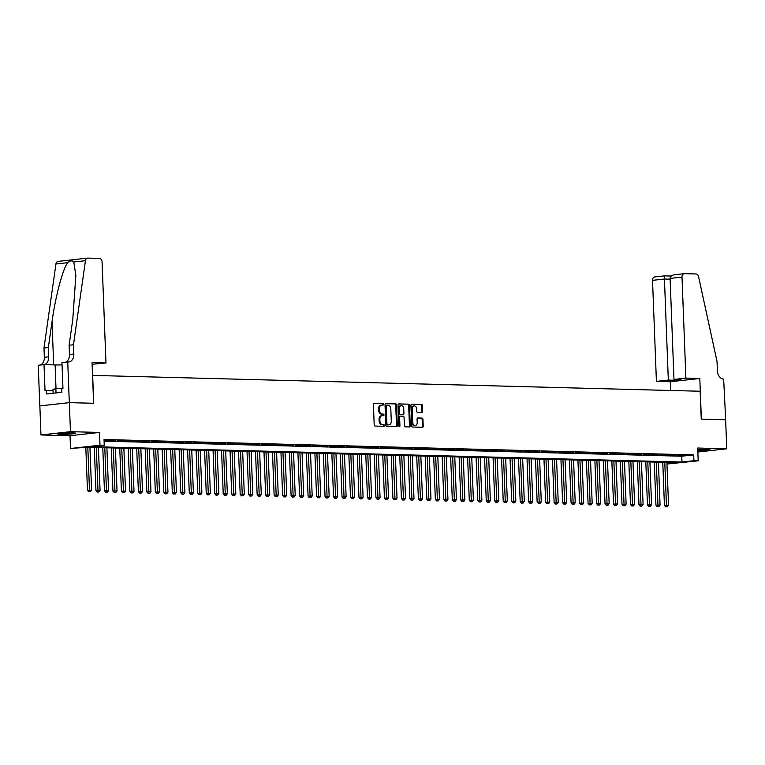 <?xml version="1.0" encoding="UTF-8"?>
<svg xmlns="http://www.w3.org/2000/svg" width="765" height="765" viewBox="0 0 765 765"><rect width="100%" height="100%" fill="white"/><g stroke="black" fill="none" stroke-linecap="round" stroke-linejoin="round"><path stroke-width="1.15" d="M383.667 404.312A0.803 0.583 83.7 0 0 383.045 403.499L374.2 403.27A1.147 0.832 83.7 0 0 373.406 404.389L374.2 424.91A1.147 0.832 83.7 0 0 375.08 426.067L383.925 426.296A0.803 0.583 83.7 0 0 383.867 424.699L382.72 424.671A3.662 2.658 83.7 0 1 379.909 420.951L379.851 419.249A3.662 2.658 83.7 0 1 382.108 415.682A3.662 2.658 83.7 0 1 382.376 415.663L383.514 415.691A0.803 0.583 83.7 0 0 383.456 414.104L382.309 414.066A3.662 2.658 83.7 0 1 379.507 410.356L379.44 408.644A3.662 2.658 83.7 0 1 381.697 405.077A3.662 2.658 83.7 0 1 381.965 405.068L383.112 405.096A0.803 0.583 83.7 0 0 383.667 404.312M382.605 405.077A0.803 0.583 83.7 0 0 382.251 403.585L373.846 403.365M383.418 426.287A0.803 0.583 83.7 0 0 383.064 424.795L382.72 424.671M383.007 415.682A0.803 0.583 83.7 0 0 382.663 414.19L382.309 414.066M697.795 450.843A9.084 0.622 177.8 0 0 710.054 449.791A9.084 0.622 177.8 0 0 707.195 449.457A9.084 0.622 177.8 0 0 697.756 449.686M72.962 432.914A9.084 0.622 177.8 0 0 63.132 433.172A9.084 0.622 177.8 0 0 57.662 433.956A9.084 0.622 177.8 0 0 60.531 434.3A9.084 0.622 177.8 0 0 70.361 434.042A9.084 0.622 177.8 0 0 75.821 433.258A9.084 0.622 177.8 0 0 72.962 432.914M421.859 412.536A1.147 0.832 83.7 0 0 422.643 411.417L422.423 405.66A1.147 0.832 83.7 0 0 421.544 404.503L411.723 404.245A1.147 0.832 83.7 0 0 410.929 405.364L411.713 425.885A1.147 0.832 83.7 0 0 412.593 427.042L422.423 427.3A1.147 0.832 83.7 0 0 423.208 426.182L422.94 419.23A1.147 0.832 83.7 0 0 422.07 418.072L417.862 417.958A1.147 0.832 83.7 0 0 417.068 419.077L417.202 422.529A3.06 2.219 83.7 0 1 415.319 425.503A3.06 2.219 83.7 0 1 412.746 422.404L412.23 408.902A3.06 2.219 83.7 0 1 414.123 405.919A3.06 2.219 83.7 0 1 416.686 409.017L416.772 411.264A1.147 0.832 83.7 0 0 417.652 412.431L421.859 412.536M104.088 441.156L681.758 456.217L693.712 454.898L693.941 460.702L698.177 460.807L666.956 464.039M67.741 361.998L69.299 402.648L93.607 403.279L92.049 362.629L105.962 362.993L102.08 261.955A3.49 2.534 83.7 0 0 99.402 258.407L87.822 258.101A3.49 2.534 83.7 0 0 87.564 258.111A3.49 2.534 83.7 0 0 85.451 260.693L73.478 344.747L73.832 354.032A8.157 5.919 -96.3 0 1 68.793 361.988A8.157 5.919 -96.3 0 1 68.209 362.008L61.965 362.639L62.96 388.658L61.688 388.792L61.822 392.282L46.436 393.985L46.302 390.504L45.03 390.647L44.026 364.628L38.25 365.278L39.809 405.919L69.338 402.648L93.732 403.279L92.661 375.405L700.166 391.25L701.237 419.124L725.631 419.755L726.75 448.797L697.69 448.032L698.177 460.807M69.338 402.648L70.457 431.68L40.966 434.96L70.026 435.715L70.523 448.491L100.005 445.211L104.25 445.326L92.297 446.655L681.988 462.031L693.941 460.702M70.026 435.715L99.517 432.435L70.457 431.68M99.517 432.435L100.005 445.211M693.712 454.898L104.03 439.512L104.25 445.326M396.519 404.991A1.147 0.832 83.7 0 0 395.648 403.824L385.818 403.566A1.147 0.832 83.7 0 0 385.024 404.685L385.818 425.206A1.147 0.832 83.7 0 0 386.698 426.373L396.519 426.621A1.147 0.832 83.7 0 0 397.312 425.512L396.519 404.991L395.725 405.077A1.147 0.832 83.7 0 0 394.845 403.92L385.464 403.671M398.766 403.91L408.596 404.169A1.147 0.832 83.7 0 1 409.476 405.326L410.26 425.847A1.147 0.832 83.7 0 1 409.476 426.966L405.268 426.851A1.147 0.832 83.7 0 1 404.389 425.694L404.073 417.374A1.147 0.832 83.7 0 0 403.193 416.208L400.401 416.141A1.147 0.832 83.7 0 0 399.617 417.25L399.942 425.914A0.803 0.583 83.7 0 1 398.785 425.885L397.982 405.029A1.147 0.832 83.7 0 1 398.766 403.91L398.603 403.93M697.843 452.01L726.75 448.797M39.857 405.919L40.966 434.96M104.069 440.583L107.157 440.391L104.059 440.305M115.639 440.611L108.563 440.697L115.639 440.611M124.131 440.831L117.045 440.917L124.131 440.831M132.613 441.051L125.527 441.147L132.613 441.051M141.095 441.271L134.018 441.367L141.095 441.271M149.586 441.501L142.5 441.587L149.586 441.501M158.068 441.721L150.982 441.807L158.068 441.721M166.55 441.941L159.464 442.027L166.55 441.941M175.032 442.16L167.956 442.247L175.032 442.16M183.523 442.38L176.438 442.466L183.523 442.38M192.005 442.6L184.92 442.696L192.005 442.6M200.487 442.82L193.411 442.916L200.487 442.82M208.979 443.05L201.893 443.136L208.979 443.05M217.461 443.27L210.375 443.356L217.461 443.27M225.943 443.49L218.857 443.576L225.943 443.49M234.425 443.71L227.348 443.796L234.425 443.71M242.916 443.93L235.83 444.016L242.916 443.93M251.398 444.149L244.312 444.245L251.398 444.149M259.88 444.369L252.804 444.465L259.88 444.369M268.372 444.599L261.286 444.685L268.372 444.599M276.853 444.819L269.768 444.905L276.853 444.819M285.335 445.039L278.25 445.125L285.335 445.039M293.827 445.259L286.741 445.345L293.827 445.259M302.309 445.479L295.223 445.565L302.309 445.479M310.791 445.699L303.705 445.785L310.791 445.699M319.273 445.918L312.197 446.014L319.273 445.918M327.764 446.138L320.678 446.234L327.764 446.138M336.246 446.368L329.16 446.454L336.246 446.368M344.728 446.588L337.652 446.674L344.728 446.588M353.22 446.808L346.134 446.894L353.22 446.808M361.702 447.028L354.616 447.114L361.702 447.028M370.184 447.248L363.098 447.334L370.184 447.248M378.665 447.468L371.589 447.563L378.665 447.468M387.157 447.688L380.071 447.783L387.157 447.688M395.639 447.917L388.553 448.003L395.639 447.917M404.121 448.137L397.045 448.223L404.121 448.137M412.612 448.357L405.526 448.443L412.612 448.357M421.094 448.577L414.008 448.663L421.094 448.577M429.576 448.797L422.49 448.883L429.576 448.797M438.058 449.017L430.982 449.112L438.058 449.017M446.55 449.237L439.464 449.332L446.55 449.237M455.032 449.466L447.946 449.552L455.032 449.466M463.514 449.686L456.437 449.772L463.514 449.686M472.005 449.906L464.919 449.992L472.005 449.906M480.487 450.126L473.401 450.212L480.487 450.126M488.969 450.346L481.883 450.432L488.969 450.346M497.451 450.566L490.375 450.652L497.451 450.566M505.942 450.786L498.856 450.881L505.942 450.786M514.424 451.006L507.338 451.101L514.424 451.006M522.906 451.235L515.83 451.321L522.906 451.235M531.398 451.455L524.312 451.541L531.398 451.455M539.88 451.675L532.794 451.761L539.88 451.675M548.362 451.895L541.276 451.981L548.362 451.895M556.853 452.115L549.767 452.201L556.853 452.115M565.335 452.335L558.249 452.431L565.335 452.335M573.817 452.555L566.731 452.651L573.817 452.555M582.299 452.784L575.223 452.87L582.299 452.784M590.79 453.004L583.705 453.09L590.79 453.004M599.272 453.224L592.187 453.31L599.272 453.224M607.754 453.444L600.678 453.53L607.754 453.444M616.246 453.664L609.16 453.75L616.246 453.664M624.728 453.884L617.642 453.98L624.728 453.884M633.21 454.104L626.124 454.2L633.21 454.104M641.692 454.334L634.615 454.42L641.692 454.334M650.183 454.553L643.097 454.639L650.183 454.553M658.665 454.773L651.579 454.859L658.665 454.773M667.147 454.993L660.071 455.079L667.147 454.993M675.638 455.213L668.553 455.299L675.638 455.213M677.035 455.529L684.12 455.433L677.035 455.529M666.946 463.695L676.403 462.653L86.713 447.267L70.523 448.491M681.758 456.217L681.988 462.031M381.171 405.154A3.662 2.658 83.7 0 0 380.903 405.163A3.662 2.658 83.7 0 0 378.646 408.73L379.44 408.644M381.515 414.161A3.662 2.658 83.7 0 1 378.713 410.442L378.646 408.73M381.572 415.758A3.662 2.658 83.7 0 0 381.314 415.768A3.662 2.658 83.7 0 0 379.048 419.335L379.851 419.249M381.917 424.757A3.662 2.658 83.7 0 1 379.115 421.046L379.048 419.335M396.079 426.612A1.147 0.832 83.7 0 0 396.509 425.598L395.725 405.077M386.794 405.192A0.803 0.583 83.7 0 0 386.239 405.976L386.937 423.982A0.803 0.583 83.7 0 0 387.549 424.795L388.754 424.833A3.662 2.658 83.7 0 0 389.022 424.814A3.662 2.658 83.7 0 0 391.278 421.247L390.81 408.94A3.662 2.658 83.7 0 0 387.998 405.221L386.794 405.192M386.679 405.201L386 405.278A0.803 0.583 83.7 0 0 385.445 406.062L386.239 405.976M388.486 424.862A3.662 2.658 83.7 0 1 388.218 424.91A3.662 2.658 83.7 0 1 387.96 424.919L386.755 424.891A0.803 0.583 83.7 0 1 386.134 424.078L385.445 406.062M398.412 404.006L408.596 404.169M409.026 426.956A1.147 0.832 83.7 0 0 409.466 425.933L408.673 405.412A1.147 0.832 83.7 0 0 407.802 404.255M400.238 416.15L399.607 416.227A1.147 0.832 83.7 0 0 398.814 417.346L399.148 426.009L399.942 425.914M399.034 426.526A0.803 0.583 83.7 0 0 399.148 426.009M403.738 408.74A3.06 2.219 83.7 0 0 401.176 405.641A3.06 2.219 83.7 0 0 399.282 408.615L399.464 413.377A1.147 0.832 83.7 0 0 400.344 414.544L403.136 414.611A1.147 0.832 83.7 0 0 403.92 413.492L403.738 408.74M401.176 405.641L400.372 405.727A3.06 2.219 83.7 0 0 398.489 408.711L399.282 408.615M402.495 414.687A1.147 0.832 83.7 0 1 402.333 414.707L399.54 414.63A1.147 0.832 83.7 0 1 398.67 413.463L398.489 408.711M414.123 405.919L413.32 406.005A3.06 2.219 83.7 0 0 411.436 408.988L412.23 408.902M415.319 425.503L414.515 425.598A3.06 2.219 83.7 0 1 411.953 422.5L411.436 408.988M421.974 427.291A1.147 0.832 83.7 0 0 422.414 426.268L422.146 419.316A1.147 0.832 83.7 0 0 421.266 418.159L417.508 418.063M421.41 412.526A1.147 0.832 83.7 0 0 421.85 411.513L421.63 405.756A1.147 0.832 83.7 0 0 420.75 404.589L411.369 404.35M85.814 447.372L87.468 490.365L91.58 490.202L89.935 447.353M87.812 447.296L89.553 491.742L88.759 491.828L90.404 491.761L89.553 491.742M91.58 490.202L90.404 491.761M88.759 491.828L87.468 490.365M71.757 432.894A7.86 0.536 -2.2 0 1 64.91 433.267A7.86 0.536 -2.2 0 1 61.688 433.286M60.751 433.373A9.027 0.622 177.8 0 0 64.642 433.353A9.027 0.622 177.8 0 0 72.704 432.904M62.94 388.123L55.864 388.534L52.986 389.49L53.129 393.248M56.027 392.923L55.864 388.534M705.99 449.438A7.86 0.536 -2.2 0 1 699.143 449.81A7.86 0.536 -2.2 0 1 697.756 449.83M697.766 449.916A9.027 0.622 177.8 0 0 698.875 449.897A9.027 0.622 177.8 0 0 706.937 449.447M73.478 344.747L69.108 345.225L72.78 319.454L75.85 275.438L73.794 261.984C72.312 260.32 70.256 260.549 67.626 262.672C62.682 269.251 55.319 297.155 52.02 321.759L48.348 347.54L48.711 356.825A8.157 5.919 -96.3 0 1 44.36 364.637M48.348 347.54L43.988 348.018L44.341 357.312A8.157 5.919 -96.3 0 1 40.229 365.058M65.35 362.266A8.157 5.919 -96.3 0 0 69.472 354.52L69.108 345.225M67.626 262.672L55.96 263.963L43.988 348.018M69.299 402.648L39.809 405.919M105.962 362.993L92.106 364.264M62.051 364.886A13.11 0.899 -2.2 0 1 55.099 364.924L44.026 364.628M55.96 263.963A3.49 2.534 -96.3 0 1 58.083 261.391A3.49 2.534 -96.3 0 1 58.331 261.381M53.034 390.676L46.302 390.504M685.889 378.12L682.007 277.083L670.092 278.403L673.975 379.44L685.889 378.12L699.803 378.484L701.371 419.124L725.679 419.765L723.652 379.105A8.157 5.919 83.7 0 1 717.398 370.815L717.044 361.529L698.579 276.681A3.49 2.534 83.7 0 0 696.007 273.966L684.426 273.66A3.49 2.534 83.7 0 0 684.168 273.669A3.49 2.534 83.7 0 0 682.007 277.083M670.656 390.485L670.322 381.754L699.803 378.484M670.322 381.754L656.408 381.391L668.323 380.071L675.361 380.253L681.022 379.622L673.975 379.44M668.323 380.071L664.441 279.034L652.526 280.353A3.49 2.534 -96.3 0 1 654.677 276.949A3.49 2.534 -96.3 0 1 654.936 276.94M656.408 381.391L652.526 280.353M675.361 380.253L675.332 379.478M654.677 276.949L664.441 275.869L664.441 279.034L670.121 279.177M670.092 278.403C670.331 276.289 671.928 275.065 674.902 274.721L684.168 273.669M94.296 447.468L95.95 490.594L100.062 490.422L98.417 447.573M96.294 447.525L98.044 491.962L97.241 492.048L98.886 491.981L98.044 491.962M100.062 490.422L98.886 491.981M97.241 492.048L95.95 490.594M102.778 447.688L104.442 490.814L108.553 490.642L106.909 447.802M104.786 447.745L106.526 492.182L105.733 492.268L107.377 492.201L106.526 492.182M108.553 490.642L107.377 492.201M105.733 492.268L104.442 490.814M111.269 447.908L112.924 491.034L117.035 490.862L115.391 448.022M113.268 447.965L115.008 492.402L114.215 492.497L115.859 492.431L115.008 492.402M117.035 490.862L115.859 492.431M114.215 492.497L112.924 491.034M119.751 448.137L121.406 491.254L125.517 491.092L123.873 448.242M121.75 448.185L123.5 492.622L122.696 492.717L124.341 492.65L123.5 492.622M125.517 491.092L124.341 492.65M122.696 492.717L121.406 491.254M128.233 448.357L129.887 491.474L134.009 491.312L132.355 448.462M130.241 448.405L131.982 492.851L131.188 492.937L132.833 492.87L131.982 492.851M134.009 491.312L132.833 492.87M131.188 492.937L129.887 491.474M136.715 448.577L138.379 491.694L142.491 491.532L140.846 448.682M138.723 448.625L140.464 493.071L139.67 493.157L141.315 493.09L140.464 493.071M142.491 491.532L141.315 493.09M139.67 493.157L138.379 491.694M145.207 448.797L146.861 491.914L150.973 491.752L149.328 448.902M147.205 448.845L148.946 493.291L148.152 493.377L149.797 493.31L148.946 493.291M150.973 491.752L149.797 493.31M148.152 493.377L146.861 491.914M153.689 449.017L155.343 492.144L159.455 491.972L157.81 449.122M155.687 449.074L157.437 493.511L156.634 493.597L158.279 493.53L157.437 493.511M159.455 491.972L158.279 493.53M156.634 493.597L155.343 492.144M162.17 449.237L163.834 492.364L167.946 492.191L166.301 449.342M164.179 449.294L165.919 493.731L165.125 493.817L166.77 493.75L165.919 493.731M167.946 492.191L166.77 493.75M165.125 493.817L163.834 492.364M170.662 449.457L172.316 492.584L176.428 492.411L174.783 449.571M172.661 449.514L174.401 493.951L173.607 494.037L175.252 493.98L174.401 493.951M176.428 492.411L175.252 493.98M173.607 494.037L172.316 492.584M179.144 449.686L180.798 492.803L184.91 492.641L183.265 449.791M181.142 449.734L182.892 494.171L182.089 494.267L183.734 494.2L182.892 494.171M184.91 492.641L183.734 494.2M182.089 494.267L180.798 492.803M187.626 449.906L189.28 493.023L193.402 492.861L191.747 450.011M189.634 449.954L191.374 494.391L190.581 494.486L192.225 494.419L191.374 494.391M193.402 492.861L192.225 494.419M190.581 494.486L189.28 493.023M196.108 450.126L197.772 493.243L201.884 493.081L200.239 450.231M198.116 450.174L199.856 494.62L199.063 494.706L200.707 494.639L199.856 494.62M201.884 493.081L200.707 494.639M199.063 494.706L197.772 493.243M204.599 450.346L206.254 493.463L210.365 493.301L208.721 450.451M206.598 450.394L208.338 494.84L207.544 494.926L209.189 494.859L208.338 494.84M210.365 493.301L209.189 494.859M207.544 494.926L206.254 493.463M213.081 450.566L214.736 493.683L218.847 493.521L217.203 450.671M215.089 450.623L216.83 495.06L216.026 495.146L217.671 495.079L216.83 495.06M218.847 493.521L217.671 495.079M216.026 495.146L214.736 493.683M221.563 450.786L223.227 493.913L227.339 493.741L225.694 450.891M223.571 450.843L225.312 495.28L224.518 495.366L226.163 495.299L225.312 495.28M227.339 493.741L226.163 495.299M224.518 495.366L223.227 493.913M230.055 451.006L231.709 494.133L235.821 493.96L234.176 451.12M232.053 451.063L233.794 495.5L233 495.586L234.645 495.519L233.794 495.5M235.821 493.96L234.645 495.519M233 495.586L231.709 494.133M238.537 451.226L240.191 494.353L244.303 494.19L242.658 451.34M240.535 451.283L242.285 495.72L241.482 495.816L243.127 495.749L242.285 495.72M244.303 494.19L243.127 495.749M241.482 495.816L240.191 494.353M247.019 451.455L248.673 494.573L252.794 494.41L251.14 451.56M249.027 451.503L250.767 495.94L249.973 496.036L251.618 495.969L250.767 495.94M252.794 494.41L251.618 495.969M249.973 496.036L248.673 494.573M255.51 451.675L257.164 494.792L261.276 494.63L259.631 451.78M257.509 451.723L259.249 496.169L258.455 496.256L260.1 496.189L259.249 496.169M261.276 494.63L260.1 496.189M258.455 496.256L257.164 494.792M263.992 451.895L265.646 495.012L269.758 494.85L268.113 452M265.991 451.943L267.731 496.389L266.937 496.475L268.582 496.409L267.731 496.389M269.758 494.85L268.582 496.409M266.937 496.475L265.646 495.012M272.474 452.115L274.128 495.232L278.25 495.07L276.595 452.22M274.482 452.163L276.222 496.609L275.419 496.695L277.073 496.628L276.222 496.609M278.25 495.07L277.073 496.628M275.419 496.695L274.128 495.232M280.956 452.335L282.62 495.462L286.732 495.29L285.087 452.44M282.964 452.392L284.704 496.829L283.911 496.915L285.555 496.848L284.704 496.829M286.732 495.29L285.555 496.848M283.911 496.915L282.62 495.462M289.447 452.555L291.102 495.682L295.214 495.51L293.569 452.67M291.446 452.612L293.186 497.049L292.393 497.135L294.037 497.068L293.186 497.049M295.214 495.51L294.037 497.068M292.393 497.135L291.102 495.682M297.929 452.775L299.584 495.902L303.695 495.73L302.051 452.89M299.928 452.832L301.678 497.269L300.875 497.365L302.519 497.298L301.678 497.269M303.695 495.73L302.519 497.298M300.875 497.365L299.584 495.902M306.411 453.004L308.066 496.122L312.187 495.959L310.542 453.11M308.419 453.052L310.16 497.489L309.366 497.585L311.011 497.518L310.16 497.489M312.187 495.959L311.011 497.518M309.366 497.585L308.066 496.122M314.903 453.224L316.557 496.342L320.669 496.179L319.024 453.329M316.901 453.272L318.642 497.719L317.848 497.805L319.493 497.738L318.642 497.719M320.669 496.179L319.493 497.738M317.848 497.805L316.557 496.342M323.385 453.444L325.039 496.562L329.151 496.399L327.506 453.549M325.383 453.492L327.133 497.939L326.33 498.025L327.975 497.958L327.133 497.939M329.151 496.399L327.975 497.958M326.33 498.025L325.039 496.562M331.867 453.664L333.521 496.781L337.642 496.619L335.988 453.769M333.875 453.712L335.615 498.158L334.812 498.245L336.466 498.178L335.615 498.158M337.642 496.619L336.466 498.178M334.812 498.245L333.521 496.781M340.349 453.884L342.012 497.011L346.124 496.839L344.48 453.989M342.357 453.941L344.097 498.378L343.303 498.464L344.948 498.398L344.097 498.378M346.124 496.839L344.948 498.398M343.303 498.464L342.012 497.011M348.84 454.104L350.494 497.231L354.606 497.059L352.961 454.209M350.839 454.161L352.579 498.598L351.785 498.684L353.43 498.617L352.579 498.598M354.606 497.059L353.43 498.617M351.785 498.684L350.494 497.231M357.322 454.324L358.976 497.451L363.088 497.279L361.443 454.439M359.32 454.381L361.07 498.818L360.267 498.914L361.912 498.847L361.07 498.818M363.088 497.279L361.912 498.847M360.267 498.914L358.976 497.451M365.804 454.553L367.468 497.671L371.58 497.508L369.935 454.659M367.812 454.601L369.552 499.038L368.759 499.134L370.403 499.067L369.552 499.038M371.58 497.508L370.403 499.067M368.759 499.134L367.468 497.671M374.295 454.773L375.95 497.891L380.062 497.728L378.417 454.879M376.294 454.821L378.034 499.268L377.241 499.354L378.885 499.287L378.034 499.268M380.062 497.728L378.885 499.287M377.241 499.354L375.95 497.891M382.777 454.993L384.432 498.111L388.543 497.948L386.899 455.099M384.776 455.041L386.526 499.488L385.723 499.574L387.367 499.507L386.526 499.488M388.543 497.948L387.367 499.507M385.723 499.574L384.432 498.111M391.259 455.213L392.914 498.331L397.035 498.168L395.381 455.318M393.267 455.261L395.008 499.708L394.205 499.794L395.859 499.727L395.008 499.708M397.035 498.168L395.859 499.727M394.205 499.794L392.914 498.331M399.741 455.433L401.405 498.56L405.517 498.388L403.872 455.538M401.749 455.491L403.49 499.927L402.696 500.014L404.341 499.947L403.49 499.927M405.517 498.388L404.341 499.947M402.696 500.014L401.405 498.56M408.233 455.653L409.887 498.78L413.999 498.608L412.354 455.758M410.231 455.711L411.972 500.147L411.178 500.234L412.823 500.167L411.972 500.147M413.999 498.608L412.823 500.167M411.178 500.234L409.887 498.78M416.715 455.873L418.369 499L422.481 498.828L420.836 455.988M418.713 455.93L420.463 500.367L419.66 500.453L421.305 500.396L420.463 500.367M422.481 498.828L421.305 500.396M419.66 500.453L418.369 499M425.197 456.093L426.86 499.22L430.972 499.057L429.328 456.208M427.205 456.15L428.945 500.587L428.151 500.683L429.796 500.616L428.945 500.587M430.972 499.057L429.796 500.616M428.151 500.683L426.86 499.22M433.688 456.322L435.342 499.44L439.454 499.277L437.81 456.428M435.687 456.37L437.427 500.807L436.633 500.903L438.278 500.836L437.427 500.807M439.454 499.277L438.278 500.836M436.633 500.903L435.342 499.44M442.17 456.542L443.824 499.66L447.936 499.497L446.291 456.648M444.169 456.59L445.918 501.037L445.115 501.123L446.76 501.056L445.918 501.037M447.936 499.497L446.76 501.056M445.115 501.123L443.824 499.66M450.652 456.762L452.306 499.88L456.428 499.717L454.773 456.868M452.66 456.81L454.4 501.257L453.607 501.343L455.252 501.276L454.4 501.257M456.428 499.717L455.252 501.276M453.607 501.343L452.306 499.88M459.134 456.982L460.798 500.1L464.91 499.937L463.265 457.088M461.142 457.03L462.882 501.477L462.089 501.563L463.733 501.496L462.882 501.477M464.91 499.937L463.733 501.496M462.089 501.563L460.798 500.1M467.625 457.202L469.28 500.329L473.392 500.157L471.747 457.307M469.624 457.26L471.364 501.697L470.571 501.783L472.215 501.716L471.364 501.697M473.392 500.157L472.215 501.716M470.571 501.783L469.28 500.329M476.107 457.422L477.762 500.549L481.874 500.377L480.229 457.537M478.115 457.48L479.856 501.917L479.053 502.003L480.697 501.936L479.856 501.917M481.874 500.377L480.697 501.936M479.053 502.003L477.762 500.549M484.589 457.642L486.253 500.769L490.365 500.606L488.72 457.757M486.597 457.7L488.338 502.136L487.544 502.232L489.189 502.165L488.338 502.136M490.365 500.606L489.189 502.165M487.544 502.232L486.253 500.769M493.081 457.872L494.735 500.989L498.847 500.826L497.202 457.977M495.079 457.919L496.82 502.356L496.026 502.452L497.671 502.385L496.82 502.356M498.847 500.826L497.671 502.385M496.026 502.452L494.735 500.989M501.563 458.092L503.217 501.209L507.329 501.046L505.684 458.197M503.561 458.139L505.311 502.586L504.508 502.672L506.153 502.605L505.311 502.586M507.329 501.046L506.153 502.605M504.508 502.672L503.217 501.209M510.045 458.311L511.699 501.429L515.82 501.266L514.166 458.417M512.053 458.359L513.793 502.806L512.999 502.892L514.644 502.825L513.793 502.806M515.82 501.266L514.644 502.825M512.999 502.892L511.699 501.429M518.527 458.531L520.19 501.649L524.302 501.486L522.658 458.637M520.535 458.579L522.275 503.026L521.481 503.112L523.126 503.045L522.275 503.026M524.302 501.486L523.126 503.045M521.481 503.112L520.19 501.649M527.018 458.751L528.672 501.878L532.784 501.706L531.14 458.857M529.017 458.809L530.757 503.246L529.963 503.332L531.608 503.265L530.757 503.246M532.784 501.706L531.608 503.265M529.963 503.332L528.672 501.878M535.5 458.971L537.154 502.098L541.266 501.926L539.621 459.086M537.508 459.029L539.249 503.466L538.445 503.552L540.09 503.485L539.249 503.466M541.266 501.926L540.09 503.485M538.445 503.552L537.154 502.098M543.982 459.191L545.646 502.318L549.758 502.146L548.113 459.306M545.99 459.249L547.73 503.686L546.937 503.781L548.582 503.714L547.73 503.686M549.758 502.146L548.582 503.714M546.937 503.781L545.646 502.318M552.473 459.421L554.128 502.538L558.24 502.376L556.595 459.526M554.472 459.469L556.212 503.906L555.419 504.001L557.063 503.934L556.212 503.906M558.24 502.376L557.063 503.934M555.419 504.001L554.128 502.538M560.955 459.641L562.61 502.758L566.722 502.595L565.077 459.746M562.954 459.689L564.704 504.135L563.901 504.221L565.545 504.154L564.704 504.135M566.722 502.595L565.545 504.154M563.901 504.221L562.61 502.758M569.437 459.861L571.092 502.978L575.213 502.815L573.568 459.966M571.445 459.908L573.186 504.355L572.392 504.441L574.037 504.374L573.186 504.355M575.213 502.815L574.037 504.374M572.392 504.441L571.092 502.978M577.929 460.081L579.583 503.198L583.695 503.035L582.05 460.186M579.927 460.128L581.668 504.575L580.874 504.661L582.519 504.594L581.668 504.575M583.695 503.035L582.519 504.594M580.874 504.661L579.583 503.198M586.411 460.301L588.065 503.427L592.177 503.255L590.532 460.406M588.409 460.358L590.159 504.795L589.356 504.881L591.001 504.814L590.159 504.795M592.177 503.255L591.001 504.814M589.356 504.881L588.065 503.427M594.893 460.52L596.547 503.647L600.668 503.475L599.014 460.626M596.901 460.578L598.641 505.015L597.838 505.101L599.492 505.034L598.641 505.015M600.668 503.475L599.492 505.034M597.838 505.101L596.547 503.647M603.375 460.74L605.038 503.867L609.15 503.695L607.506 460.855M605.383 460.798L607.123 505.235L606.329 505.321L607.974 505.263L607.123 505.235M609.15 503.695L607.974 505.263M606.329 505.321L605.038 503.867M611.866 460.97L613.52 504.087L617.632 503.925L615.988 461.075M613.865 461.018L615.605 505.455L614.811 505.55L616.456 505.483L615.605 505.455M617.632 503.925L616.456 505.483M614.811 505.55L613.52 504.087M620.348 461.19L622.002 504.307L626.114 504.145L624.47 461.295M622.347 461.238L624.097 505.684L623.293 505.77L624.938 505.703L624.097 505.684M626.114 504.145L624.938 505.703M623.293 505.77L622.002 504.307M628.83 461.41L630.484 504.527L634.606 504.365L632.961 461.515M630.838 461.458L632.578 505.904L631.785 505.99L633.43 505.923L632.578 505.904M634.606 504.365L633.43 505.923M631.785 505.99L630.484 504.527M637.322 461.63L638.976 504.747L643.088 504.584L641.443 461.735M639.32 461.678L641.06 506.124L640.267 506.21L641.912 506.143L641.06 506.124M643.088 504.584L641.912 506.143M640.267 506.21L638.976 504.747M645.803 461.85L647.458 504.977L651.57 504.804L649.925 461.955M647.802 461.907L649.552 506.344L648.749 506.43L650.393 506.363L649.552 506.344M651.57 504.804L650.393 506.363M648.749 506.43L647.458 504.977M654.285 462.07L655.94 505.196L660.061 505.024L658.407 462.175M656.294 462.127L658.034 506.564L657.231 506.65L658.885 506.583L658.034 506.564M660.061 505.024L658.885 506.583M657.231 506.65L655.94 505.196M662.767 462.29L664.431 505.416L668.543 505.244L666.898 462.404M664.775 462.347L666.516 506.784L665.722 506.87L667.367 506.812L666.516 506.784M668.543 505.244L667.367 506.812M665.722 506.87L664.431 505.416M382.251 403.585L383.045 403.499M383.064 424.795L383.867 424.699M382.663 414.19L383.456 414.104M378.713 410.442L379.507 410.356M379.115 421.046L379.909 420.951M396.509 425.598L397.312 425.512M394.845 403.92L395.648 403.824M386.134 424.078L386.937 423.982M386.755 424.891L387.549 424.795M387.96 424.919L388.754 424.833M408.673 405.412L409.476 405.326M409.466 425.933L410.26 425.847M398.814 417.346L399.617 417.25M398.67 413.463L399.464 413.377M399.54 414.63L400.344 414.544M402.333 414.707L403.136 414.611M411.953 422.5L412.746 422.404M421.266 418.159L422.07 418.072M422.146 419.316L422.94 419.23M422.414 426.268L423.208 426.182M420.75 404.589L421.544 404.503M421.63 405.756L422.423 405.66M421.85 411.513L422.643 411.417M48.711 356.825L44.341 357.312M69.472 354.52L73.832 354.032M85.451 260.693L73.794 261.984M52.02 321.759L53.674 364.886M56.008 388.534L55.099 364.924M380.903 405.163L381.697 405.077M381.314 415.768L382.108 415.682M385.943 405.278L386.736 405.192M388.218 424.91L389.022 424.814M399.521 416.227L400.325 416.141M402.419 414.697L403.212 414.611M87.564 258.111L58.083 261.391M671.249 276.041L664.441 275.869"/></g></svg>
